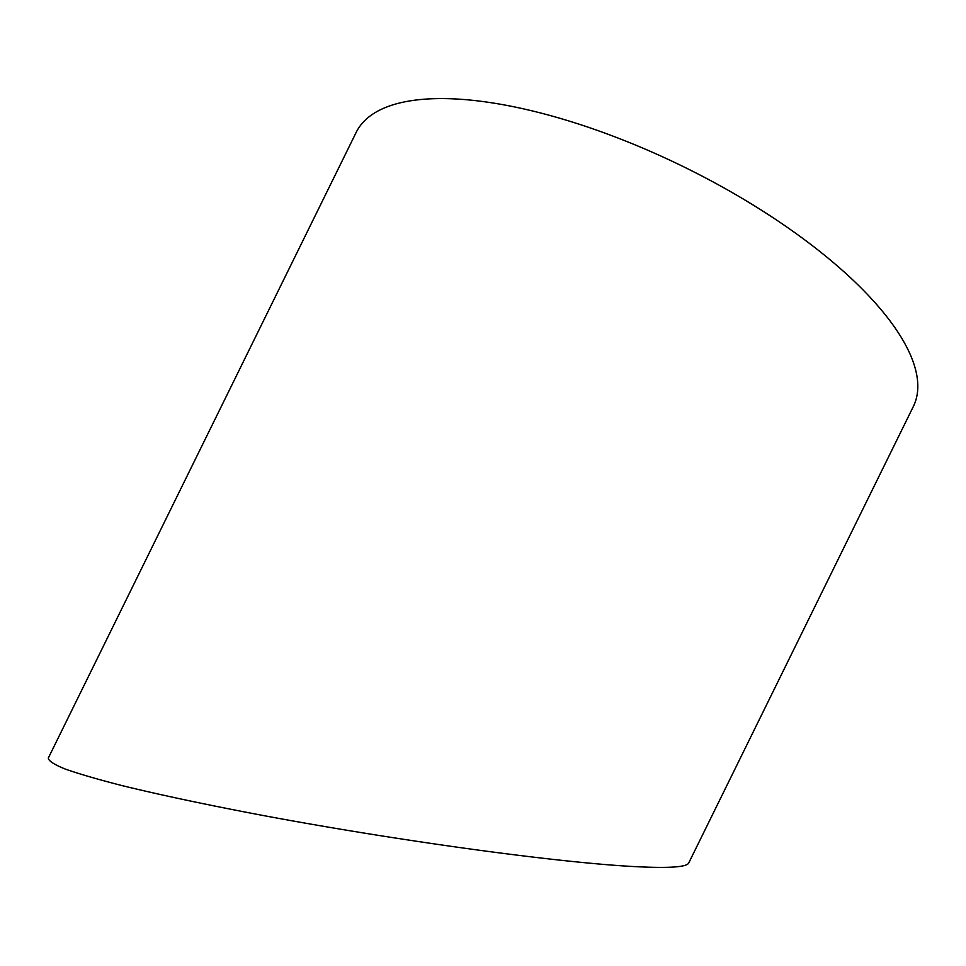 <?xml version="1.0" encoding="UTF-8"?>
<svg xmlns="http://www.w3.org/2000/svg" width="966" height="966" viewBox="0 0 966 966"><rect width="100%" height="100%" fill="white"/><g stroke="black" fill="none" stroke-linecap="round" stroke-linejoin="round"><path stroke-width="1.45" d="M688.625 863.206C685.92 867.528 665.284 868.506 626.717 866.14C545.754 861.056 393.283 839.84 263.742 815.618C208.402 805.149 161.177 795.139 122.042 785.6C98.399 779.526 79.514 774.044 65.422 769.129C54.301 764.625 48.59 760.942 48.3 758.081L356.176 132.39A310.472 113.722 26.2 0 1 600.381 131.473A310.472 113.722 26.2 0 1 893.007 324.974A310.472 113.722 26.2 0 1 913.329 406.541L688.625 863.206"/></g></svg>

